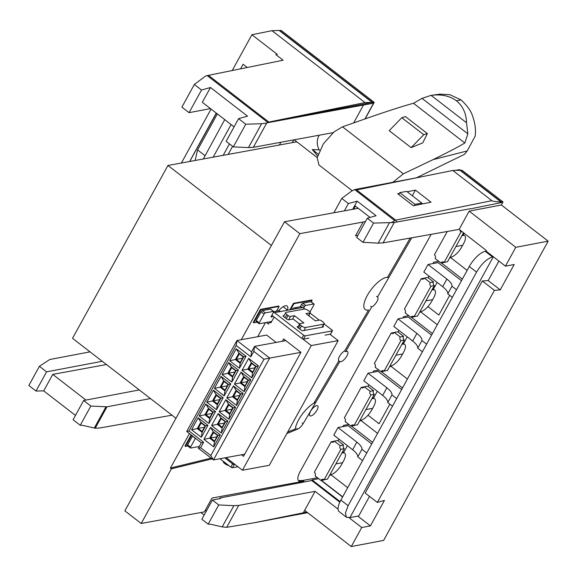 <?xml version="1.0" encoding="UTF-8"?>
<svg xmlns="http://www.w3.org/2000/svg" width="577" height="577" viewBox="0 0 577 577"><rect width="100%" height="100%" fill="white"/><g stroke="black" fill="none" stroke-linecap="round" stroke-linejoin="round"><path stroke-width="0.87" d="M430.947 286.271A2.654 2.279 79.6 0 1 430.197 282.593L424.34 278.064A2.654 2.279 79.6 0 1 422.869 279.167A2.654 2.279 79.6 0 1 421.188 278.727L404.383 309.164A2.654 2.279 79.6 0 1 405.133 312.849L410.99 317.372A2.654 2.279 79.6 0 1 412.461 316.268A2.654 2.279 79.6 0 1 414.142 316.708L430.947 286.271L434.315 285.651A2.654 2.279 79.6 0 1 433.565 281.973L427.708 277.443L424.34 278.064M430.197 282.593L433.565 281.973M434.315 285.651L417.51 316.088L414.142 316.708M414.409 316.658A2.654 2.279 -100.4 0 0 414.358 316.759L410.99 317.372M421.188 278.727L424.283 278.164M370.924 394.971A2.654 2.279 79.6 0 1 370.174 391.293L364.318 386.763A2.654 2.279 79.6 0 1 362.846 387.874A2.654 2.279 79.6 0 1 361.166 387.434L344.361 417.871A2.654 2.279 79.6 0 1 345.111 421.549L350.967 426.078A2.654 2.279 79.6 0 1 352.432 424.968A2.654 2.279 79.6 0 1 354.112 425.408L370.924 394.971L374.293 394.358A2.654 2.279 79.6 0 1 373.543 390.672L367.686 386.15L364.318 386.763M370.174 391.293L373.543 390.672M374.293 394.358L357.48 424.795L354.112 425.408M354.386 425.357A2.654 2.279 -100.4 0 0 354.336 425.458L350.967 426.078M361.166 387.434L364.26 386.864M433.572 297.963A11.295 4.212 -52.3 0 1 433.551 298.006L431.747 301.266A11.295 4.212 -52.3 0 1 420.921 311.558L419.905 311.746L425.913 300.869L432.649 299.636L425.913 300.869L431.913 290L432.923 289.82A11.295 4.212 -52.3 0 1 434.733 290.123A11.295 4.212 -52.3 0 1 433.572 297.963M309.993 311.955L313.874 304.93A1.327 0.498 127.7 0 0 314.011 304.007A1.327 0.498 127.7 0 0 313.801 303.971L305.716 305.457A1.327 0.498 127.7 0 0 304.44 306.668L303.646 308.111M311.176 301.937A1.327 0.498 127.7 0 0 311.082 301.742A1.327 0.498 127.7 0 0 310.873 301.706L302.788 303.192A1.327 0.498 127.7 0 0 301.519 304.404L300.184 306.813M271.854 315.258L272.697 315.915A1.327 0.498 -52.3 0 1 271.212 317.09A1.327 0.498 -52.3 0 1 271.356 316.16L273.455 312.359A1.327 0.498 127.7 0 0 273.592 311.429A1.327 0.498 127.7 0 0 273.383 311.392L265.297 312.878A1.327 0.498 127.7 0 0 265.29 312.878A1.327 0.498 127.7 0 0 264.021 314.09L259.217 322.788A1.327 0.498 127.7 0 0 259.08 323.711A1.327 0.498 127.7 0 0 259.297 323.747L271.673 321.476M270.757 309.366A1.327 0.498 127.7 0 0 270.663 309.164A1.327 0.498 127.7 0 0 270.454 309.128L262.369 310.614A1.327 0.498 127.7 0 0 261.092 311.825L256.296 320.523A1.327 0.498 127.7 0 0 256.152 321.454L259.08 323.711M273.563 312.128A3.989 3.419 79.6 0 1 274.501 312.647L303.668 335.201A1.327 0.476 28.9 0 0 305.32 335.836L332.265 330.881A1.327 0.476 28.9 0 0 332.453 330.772A1.327 0.476 28.9 0 0 331.963 330.008L324.151 323.964M319.182 320.127L310.065 313.08M304.865 309.056L302.795 307.454A3.989 3.419 -100.4 0 0 300.278 306.791L294.212 307.909A3.989 3.419 79.6 0 1 296.729 308.565L280.566 311.537A3.989 3.419 -100.4 0 0 278.042 310.88L273.678 311.681M322.94 326.156A1.327 0.476 -151.1 0 1 323.38 326.885A1.327 0.476 -151.1 0 1 323.192 326.993L302.781 330.744A1.327 0.476 -151.1 0 1 301.136 330.116L297.718 327.476A1.327 0.476 -151.1 0 1 297.227 326.712A1.327 0.476 -151.1 0 1 297.415 326.596L298.114 326.467M299.513 323.935L294.09 319.737A1.327 0.476 28.9 0 0 292.445 319.11L288.637 319.809A1.327 0.476 -151.1 0 1 286.985 319.182L283.574 316.542A1.327 0.476 -151.1 0 1 283.083 315.77A1.327 0.476 -151.1 0 1 283.271 315.662L284.064 315.518M308.854 315.273A1.327 0.476 -151.1 0 1 309.236 315.951A1.327 0.476 -151.1 0 1 309.128 316.037M325.075 335.136L330.462 334.148A1.327 0.476 28.9 0 0 330.65 334.033L332.453 330.772M272.697 315.915L301.872 338.461A1.327 0.476 28.9 0 0 303.516 339.096L308.911 338.108M292.092 309.423A3.989 3.419 79.6 0 1 294.212 307.909M305.716 305.457L302.788 303.192M464.146 233.281L463.36 234.702M450.998 257.191L450.731 257.681L467.161 270.382M437.142 282.398L433.442 289.127M421.138 311.508L420.864 312.006L437.294 324.707M407.225 336.817L403.525 343.546M391.278 365.825L391.004 366.33L407.427 379.031M377.308 391.242L373.607 397.971M361.426 420.128L361.137 420.647L377.567 433.349M347.39 445.66L343.69 452.39M331.573 474.431L331.27 474.972L347.7 487.673M293.772 139.886L292.258 142.642M449.649 257.89L450.731 257.681M462.357 279.124L441.434 262.946M428.992 276.094L428.084 277.732M419.638 312.236L420.864 312.006M411.423 317.292L432.433 333.542M391.004 366.33L389.619 366.59M381.404 371.646L402.515 387.968M398.981 330.441L398.072 332.085M368.97 384.794L368.061 386.439M359.608 420.943L361.137 420.647M351.393 425.999L372.598 442.393M338.959 439.147L338.05 440.785M329.597 475.289L331.27 474.972M321.382 480.345L342.68 496.811M280.884 142.259L279.369 145.015M317.22 157.593L294.22 139.807M321.064 480.403L342.565 497.021M366.763 453.01L361.938 449.281C362.147 447.377 360.459 444.99 356.86 442.126L337.992 427.543L348.097 425.682L371.732 443.958M396.68 398.584L391.949 394.928C392.165 393.024 390.47 390.643 386.871 387.78L368.003 373.189L378.108 371.336L401.65 389.54M426.598 344.159L421.96 340.574C422.176 338.677 420.482 336.29 416.882 333.427L398.015 318.843L408.119 316.982L431.574 335.114M456.515 289.741L451.971 286.228C452.188 284.324 450.493 281.937 446.894 279.073L428.026 264.49L438.131 262.636L461.492 280.696M365.118 118.912L374.213 102.367L281.208 30.458L279.6 30.502M498.91 261.085L488.2 280.566L482.314 280.985L494.431 290.354L377.322 502.43L384.433 500.403L370.42 525.885L361.729 527.537L351.278 546.556L383.64 540.404L548.15 241.157L501.384 205.001L503.029 201.957L462.011 170.251L460.403 170.287M232.61 146.342L228.153 154.42M353.687 209.155L355.374 206.097L370.095 217.435M352.67 209.343L357.17 201.157L376.096 215.719L367.297 218.229L356.716 237.472L362.983 242.326L378.216 243.126L383.041 242.895L459.119 229.379L486.397 250.541L486.072 251.125L505.43 266.148L515.788 247.309L548.15 241.157M340.87 500.093A16.61 6.188 127.7 0 0 339.168 511.626L346.438 517.252L345.421 512.96L348.14 505.712L340.87 500.093L469.289 266.502L476.559 272.128L348.14 505.712M486.108 251.146L485.207 251.32A16.61 6.188 127.7 0 0 469.289 266.502M428.026 264.49L423.821 272.099L442.689 286.682C446.288 289.546 447.983 291.933 447.774 293.837L452.325 297.357M398.015 318.843L393.81 326.452L412.678 341.036C416.277 343.899 417.972 346.287 417.762 348.183L422.407 351.782M368.003 373.189L363.798 380.798L382.666 395.389C386.265 398.253 387.96 400.633 387.751 402.537L392.49 406.201M337.992 427.543L333.787 435.152L352.655 449.735C356.254 452.599 357.949 454.986 357.74 456.89L362.572 460.626M318.72 478.701L312.092 479.92L340.105 501.572M139.302 389.944L83.643 400.517L73.091 419.71L80.261 425.256L82.763 425.372L95.212 428.221L106.99 406.807L150.438 398.548M95.212 428.221L100.095 427.939L171.96 415.195M268.074 122.641L266.711 123.016L253.346 147.323L248.478 147.589L233.303 146.875L226.134 141.336L238.589 118.667L247.533 116.172L210.461 87.509L201.517 90.005L194.348 84.466L205.607 76.034L207.215 75.587L268.074 122.641L373.593 103.168L279.535 30.444L272.012 30.675L251.904 34.743L232.228 70.538M211.059 109.046L181.394 163.01M372.605 102.403L374.213 102.367M503.029 201.957L500.923 201.936C495.917 201.77 492.909 201.351 491.892 200.681L395.721 220.154L356.636 189.934L452.808 170.467L491.892 200.681M501.384 205.001L469.166 211.124L515.788 247.309M494.431 290.354L500.237 289.87L514.201 264.482L505.43 266.148M351.278 546.556L304.649 510.371L303.293 512.83L315.1 491.352L338.064 509.174M85.973 400.077L52.752 374.394L106.435 364.534M210.461 87.509L202.332 102.302L234.089 126.861M319.153 135.22L318.944 135.602C316.622 140.261 316.708 145.022 319.189 149.89L312.294 149.53L318.129 154.045M312.294 149.53L317.566 155.956M399.414 193.353L397.697 193.699L413.305 205.765L431.019 202.181L415.411 190.114L412.317 195.74M407.189 191.773L415.411 190.114M459.119 229.379L469.166 211.124M470.493 208.694L394.25 222.506L373.557 223.09L362.983 242.326M476.559 272.128C481.593 263.783 486.901 258.72 492.477 256.938L493.306 256.779L349.958 517.533L358.721 515.975L369.496 496.371M339.803 502.214L311.753 480.526L312.092 479.92M370.42 525.885L357.812 516.134M349.958 517.533L346.438 517.252M488.2 280.566L500.237 289.87M451.971 286.228L447.774 293.837M421.96 340.574L417.762 348.183M391.949 394.928L387.751 402.537M361.938 449.281L357.74 456.89M311.753 480.526L220.025 497.958L219.642 498.651M204.179 515.037L200.911 512.52M220.025 497.958L220.666 498.449L212.401 500.071L218.733 504.947L233.887 505.661L222.203 526.909L226.682 527.313L238.734 505.402L233.887 505.661M106.99 406.807L90.813 406.064L83.643 400.517M189.739 161.473L216.404 113.186M251.904 34.743L277.27 54.353M247.252 67.495L243.083 64.271L240.573 68.851M216.26 113.07L189.638 161.495M207.215 75.587L283.134 60.232L275.893 54.635L277.263 54.368M272.012 30.675L365.01 102.583L268.839 122.05L208.441 75.356M373.593 103.168L364.902 118.985M266.711 123.016L253.325 147.33L333.16 132.645M455.419 170.403L459.544 169.624L501.262 201.878M377.322 502.43L365.205 493.061L482.314 280.985M349.056 517.699L361.729 527.537M226.682 527.313L253.685 522.863L307.628 512.686M90.813 406.064L80.261 425.256M52.752 374.394L43.693 390.86L36.019 391.047L46.571 371.855L102.237 361.281M75.457 415.411L43.693 390.86M229.451 143.904L223.169 155.336M201.517 90.005L189.061 112.674L210.475 108.606M233.303 146.875L245.766 124.214L238.589 118.667M357.17 201.157L348.385 203.558L341.764 198.423L351.494 191.146L354.667 189.559L394.408 220.4C394.819 220.724 393.788 221.417 391.321 222.477M373.557 223.09L367.297 218.229M344.419 210.764L348.385 203.558M333.917 212.697L341.764 198.423M354.667 189.559L417.885 177.536M315.1 491.352L238.734 505.402M222.203 526.909L210.663 524.255L208.182 524.14L201.849 519.264L212.401 500.071M90.041 351.855L49.766 359.507L39.402 366.316L46.571 371.855M279.196 30.509L372.201 102.41L268.839 122.05M365.01 102.583L372.201 102.41M266.689 123.024L261.597 123.723L245.766 124.214M452.808 170.467L459.999 170.294L500.923 201.936M303.293 512.83L253.685 522.863M36.019 391.047L28.85 385.508L39.402 366.316M194.348 84.466L181.892 107.127L189.061 112.674M319.665 150.258L319.189 149.89M218.733 504.947L208.182 524.14M203.342 158.978L224.727 119.619M217.363 113.929L197.579 149.919L195.127 160.485M416.406 177.817L464.528 154.326L467.204 150.936L475.159 136.143C475.996 129.782 475.123 123.06 472.541 115.97C471.092 111.072 467.262 105.721 461.059 99.915L456.429 100.787C462.862 106.053 466.23 113.373 466.533 122.75L467.86 133.828L464.846 143.002C458.527 146.782 447.918 152.328 433.017 159.641L403.33 173.843L392.829 182.296M352.186 190.677L318.922 164.964L317.199 157.745L323.329 143.839L334.054 131.888L342.493 126.81L375.598 115.249C392.519 109.5 405.148 105.512 413.485 103.29L464.846 143.002M411.134 147.633L422.732 142.872L427.384 133.583L405.436 116.612L401.801 117.722L423.756 134.693L411.134 147.633L389.186 130.662L401.801 117.722M413.485 103.29L422.003 98.371L431.091 95.342L439.941 94.166L449.707 94.642L461.059 99.915M466.533 122.75L431.091 95.342C441.232 94.051 449.685 95.861 456.429 100.787M422.003 98.371L467.86 133.828M423.756 134.693L427.384 133.583M278.496 310.83A10.631 3.96 -52.3 0 1 285.427 305.767A10.631 3.96 -52.3 0 1 287.151 306.048A10.631 3.96 -52.3 0 1 287.512 310.065M313.838 403.215A6617.685 2465.997 127.7 0 0 338.85 360.784L339.831 361.541A6.325 2.358 127.7 0 0 340.856 361.707A6.325 2.358 127.7 0 0 346.294 356.961A6.325 2.358 127.7 0 0 347.57 351.53A6.325 2.358 127.7 0 0 346.546 351.357A6.325 2.358 127.7 0 0 345.601 351.703L344.628 350.946A6617.685 2465.997 127.7 0 0 368.573 309.972M338.85 360.784A6.325 2.358 -52.3 0 1 339.702 356.045A6.325 2.358 -52.3 0 1 344.628 350.946M316.585 405.617A6.325 2.358 127.7 0 0 311.147 410.362A6.325 2.358 127.7 0 0 309.871 415.793A6.325 2.358 127.7 0 0 310.902 415.959A6.325 2.358 127.7 0 0 316.34 411.213A6.325 2.358 127.7 0 0 317.617 405.782A6.325 2.358 127.7 0 0 316.585 405.617M289.863 309.827L293.462 303.314L311.645 299.975L312.135 300.35L293.945 303.69L293.462 303.314M260.934 309.755L253.736 322.803L253.245 322.42L260.451 309.38L278.641 306.041L279.124 306.416L260.934 309.755L260.451 309.38M191.614 435.296L185.491 446.396L185.001 446.014L191.131 434.914M387.542 277.299A6617.685 2465.997 127.7 0 0 410.175 238.077M357.841 235.423L355.49 235.856L363.121 222.03L299.845 233.656L241.28 339.716M189.436 433.608L170.403 468.077L211.103 458.116M287.663 432.072L295.287 428.942M293.945 303.69L290.635 309.69M311.284 301.894L312.135 300.35M253.736 322.803L257.104 322.182M276.506 311.162L279.124 306.416M185.491 446.396L187.792 445.971M345.601 351.703A6617.685 2465.997 -52.3 0 0 371.689 307.043L370.715 306.293M339.831 361.541A6617.685 2465.997 -52.3 0 1 303.134 423.684A6.643 2.474 -52.3 0 1 297.645 429.129L286.841 433.572M212.084 458.874L171.376 468.827L170.403 468.077M171.376 468.827L141.192 523.483L124.856 510.854L284.483 221.777L299.845 233.656M365.501 221.503L363.121 222.03M284.483 221.777L358.259 208.319M355.547 235.748L357.899 235.315M411.74 237.796A6617.685 2465.997 -52.3 0 1 377.495 297.061L376.521 296.304M431.134 234.349L300.105 471.64A13.285 4.955 127.7 0 0 298.713 480.915A13.285 4.955 127.7 0 0 300.271 481.341L303.92 481.175L212.019 498.052L204.388 511.878L141.192 523.483M371.689 307.043A6.325 2.358 127.7 0 0 376.702 301.973A6.325 2.358 127.7 0 0 377.61 297.133A6.325 2.358 127.7 0 0 377.495 297.061M422.443 203.919L421.823 203.09L414.978 204.352L414.315 205.563M398.765 194.521L399.811 192.624L406.655 191.362L421.823 203.09M298.287 480.461A13.285 4.955 127.7 0 0 299.297 480.591L302.947 480.417L317.487 477.749M342.839 426.648L343.539 425.386L348.811 424.412M372.85 372.302L373.564 371.011L378.808 370.045M402.861 317.949L403.597 316.622L408.776 315.669M432.873 263.595L433.63 262.225L438.751 261.287M205.015 510.739L206.71 510.421M303.92 481.175L302.947 480.417M399.811 192.624L414.978 204.352M379.075 423.77L389.85 404.167L379.075 423.77L367.996 415.202L379.075 423.77M438.852 315.042L449.692 295.323L438.852 315.042L427.932 306.596L438.852 315.042M400.936 340.625A2.654 2.279 79.6 0 1 400.186 336.939L394.329 332.417A2.654 2.279 79.6 0 1 392.858 333.52A2.654 2.279 79.6 0 1 391.177 333.08L374.372 363.517A2.654 2.279 79.6 0 1 375.122 367.203L380.979 371.725A2.654 2.279 79.6 0 1 382.45 370.622A2.654 2.279 79.6 0 1 384.131 371.061L400.936 340.625L404.304 340.004A2.654 2.279 79.6 0 1 403.554 336.326L397.697 331.797L394.329 332.417M400.186 336.939L403.554 336.326M404.304 340.004L387.499 370.441L384.131 371.061M384.397 371.011A2.654 2.279 -100.4 0 0 384.347 371.105L380.979 371.725M391.177 333.08L394.271 332.511M401.736 355.62A11.295 4.212 -52.3 0 1 390.91 365.905L389.893 366.092L395.901 355.223L402.638 353.982L401.736 355.62M402.638 353.982L395.901 355.223L401.902 344.354L402.912 344.166A11.295 4.212 -52.3 0 1 404.715 344.469A11.295 4.212 -52.3 0 1 403.561 352.316A11.295 4.212 -52.3 0 1 403.532 352.352L402.638 353.982M324.375 479.711A2.654 2.279 79.6 0 0 324.317 479.812L320.949 480.425A2.654 2.279 79.6 0 1 322.42 479.321A2.654 2.279 79.6 0 1 324.101 479.761L327.469 479.141L344.281 448.704A2.654 2.279 79.6 0 1 343.531 445.026L337.675 440.496L334.307 441.116A2.654 2.279 79.6 0 1 332.835 442.22A2.654 2.279 79.6 0 1 331.155 441.78L334.249 441.217M320.949 480.425L315.1 475.902A2.654 2.279 79.6 0 0 314.35 472.217L331.155 441.78M334.307 441.116L340.163 445.646L343.531 445.026M344.281 448.704L340.913 449.324A2.654 2.279 79.6 0 1 340.163 445.646M324.101 479.761L340.913 449.324M373.55 406.662A11.295 4.212 -52.3 0 1 373.521 406.706L371.725 409.966A11.295 4.212 -52.3 0 1 360.892 420.258L359.882 420.445L365.89 409.576L372.627 408.336L365.89 409.576L371.891 398.707L372.901 398.519A11.295 4.212 -52.3 0 1 374.704 398.822A11.295 4.212 -52.3 0 1 373.55 406.662M343.531 461.016A11.295 4.212 -52.3 0 1 343.51 461.059L341.714 464.319A11.295 4.212 -52.3 0 1 330.881 474.611L329.871 474.792L335.879 463.922L342.615 462.689L335.879 463.922L341.88 453.053L342.889 452.866A11.295 4.212 -52.3 0 1 344.693 453.176A11.295 4.212 -52.3 0 1 343.531 461.016M461.759 246.913A11.295 4.212 -52.3 0 1 450.933 257.205L449.923 257.392L455.924 246.523L462.66 245.283L461.759 246.913M462.66 245.283L455.924 246.523L461.925 235.654L462.934 235.466A11.295 4.212 -52.3 0 1 464.745 235.769A11.295 4.212 -52.3 0 1 463.583 243.617A11.295 4.212 -52.3 0 1 463.562 243.653L462.66 245.283M269.322 465.293L242.427 470.233L311.27 345.558L338.172 340.61L269.322 465.293M311.27 345.558L302.73 338.951M274.133 317.018L270.901 322.875L269.675 321.93L268.478 324.101L266.343 322.456M265.47 322.615L257.695 336.701M226.097 457.611L242.427 470.233M282.304 341.295L283.617 338.908L300.934 352.302L243.494 456.328L241.496 454.784M276.131 342.428L266.603 335.064L236.938 340.509L251.572 351.826L254.572 346.388L269.697 358.079L300.905 352.345M338.172 340.61L329.929 334.242M283.177 306.712L287.721 310.224M271.616 321.577L269.675 321.93M243.804 454.359L244.345 454.777M285.074 340.033L284.612 340.87M225.701 463.158L225.268 463.944A3.325 1.183 28.9 0 0 228.759 465.524M225.268 463.944L224.049 462.999L224.482 462.22M223.551 461.499L223.335 461.888A1.926 0.685 28.9 0 0 224.049 462.999M292.633 319.103L294.515 315.698L303.884 322.932L299.838 323.675A1.926 0.685 -151.1 0 0 299.571 323.841L297.609 327.39M303.928 330.534L305.622 327.469L323.74 324.144A3.325 1.183 -151.1 0 0 324.209 323.863A3.325 1.183 -151.1 0 0 322.99 321.944L321.764 321.007A1.926 0.685 -151.1 0 0 319.377 320.091L315.338 320.834L305.969 313.592L310.008 312.849A1.926 0.685 -151.1 0 0 310.282 312.684A1.926 0.685 -151.1 0 0 309.575 311.573L308.356 310.635A3.325 1.183 -151.1 0 0 304.23 309.056L286.113 312.388A3.325 1.183 28.9 0 0 285.637 312.662A3.325 1.183 28.9 0 0 286.863 314.58L288.082 315.525A1.926 0.685 28.9 0 0 290.476 316.434L294.515 315.698M305.622 327.469A3.325 1.183 -151.1 0 1 301.497 325.897L299.752 329.049M298.533 328.104L300.278 324.952L301.497 325.897M300.278 324.952A1.926 0.685 -151.1 0 1 299.571 323.841M186.703 431.495L188.996 430.961L236.181 345.5L236.938 340.509L186.703 431.495L201.337 442.804L198.337 448.242L213.454 459.934L269.697 358.079L263.985 359.24L210.793 455.57L213.454 459.934L244.67 454.2M285.86 340.639L254.572 346.388L253.815 351.379L263.985 359.24M226.811 397.914L236.57 405.458L243.169 393.5L233.418 385.955L226.811 397.914L232.531 396.752L237.327 400.467L240.883 394.026L243.169 393.5M234.435 384.109L244.194 391.653L250.793 379.695L241.042 372.151L234.435 384.109L240.155 382.948L244.951 386.662L248.507 380.221L250.793 379.695M242.059 370.304L251.817 377.848L258.417 365.89L248.665 358.346L242.059 370.304L247.771 369.143L252.575 372.857L256.13 366.417L258.417 365.89M219.195 411.718L228.946 419.263L235.553 407.304L225.795 399.76L219.195 411.718L224.907 410.557L229.704 414.272L233.259 407.831L235.553 407.304M211.571 425.523L221.323 433.067L227.929 421.109L218.171 413.565L211.571 425.523L217.284 424.362L222.08 428.076L225.636 421.636L227.929 421.109M203.948 439.328L213.699 446.872L220.306 434.914L210.547 427.369L203.948 439.328L209.66 438.167L214.456 441.881L218.012 435.447L220.306 434.914M191.557 429.75L201.308 437.294L207.915 425.336L198.156 417.791L191.557 429.75L197.269 428.588L202.073 432.303L205.621 425.862L207.915 425.336M199.18 415.945L208.932 423.489L215.538 411.531L205.78 403.987L199.18 415.945L204.893 414.784L209.689 418.498L213.245 412.057L215.538 411.531M214.428 388.335L224.179 395.872L230.786 383.921L221.027 376.377L214.428 388.335L220.14 387.174L224.936 390.881L228.492 384.448L230.786 383.921M206.804 402.14L216.555 409.684L223.162 397.726L213.403 390.182L206.804 402.14L212.516 400.979L217.313 404.693L220.868 398.253L223.162 397.726M229.668 360.726L239.426 368.263L246.026 356.312L236.274 348.768L229.668 360.726L235.387 359.565L240.183 363.272L243.739 356.838L246.026 356.312M222.051 374.531L231.803 382.068L238.409 370.117L228.651 362.572L222.051 374.531L227.764 373.369L232.56 377.077L236.116 370.643L238.409 370.117M236.181 345.5L250.815 356.817L253.815 351.379M210.793 455.57L200.623 447.709L203.623 442.278L188.996 430.961M198.337 448.242L200.623 447.709M250.815 356.817L251.572 351.826M203.623 442.278L201.337 442.804M236.57 405.458L237.327 400.467M233.418 385.955L236.08 390.319L232.531 396.752M240.883 394.026L236.08 390.319M244.194 391.653L244.951 386.662M241.042 372.151L243.703 376.514L240.155 382.948M248.507 380.221L243.703 376.514M251.817 377.848L252.575 372.857M248.665 358.346L251.327 362.709L247.771 369.143M256.13 366.417L251.327 362.709M228.946 419.263L229.704 414.272M225.795 399.76L228.456 404.124L224.907 410.557M233.259 407.831L228.456 404.124M221.323 433.067L222.08 428.076M218.171 413.565L220.832 417.928L217.284 424.362M225.636 421.636L220.832 417.928M213.699 446.872L214.456 441.881M210.547 427.369L213.216 431.733L209.66 438.167M218.012 435.447L213.216 431.733M201.308 437.294L202.073 432.303M198.156 417.791L200.825 422.155L197.269 428.588M205.621 425.862L200.825 422.155M208.932 423.489L209.689 418.498M205.78 403.987L208.448 408.35L204.893 414.784M213.245 412.057L208.448 408.35M224.179 395.872L224.936 390.881M221.027 376.377L223.688 380.741L220.14 387.174M228.492 384.448L223.688 380.741M216.555 409.684L217.313 404.693M213.403 390.182L216.072 394.545L212.516 400.979M220.868 398.253L216.072 394.545M239.426 368.263L240.183 363.272M236.274 348.768L238.936 353.131L235.387 359.565M243.739 356.838L238.936 353.131M231.803 382.068L232.56 377.077M228.651 362.572L231.312 366.936L227.764 373.369M236.116 370.643L231.312 366.936M232.856 396.687L237.248 400.085L240.559 394.098L236.159 390.694L232.856 396.687L233.425 396.572L236.426 391.134L240.559 394.098M240.479 382.883L244.872 386.28L248.182 380.293L243.782 376.889L240.479 382.883L241.049 382.76L244.049 377.329L248.182 380.293M248.096 369.071L252.495 372.475L255.806 366.489L251.406 363.084L248.096 369.071L248.673 368.955L251.673 363.524L255.806 366.489M225.232 410.492L229.624 413.889L232.935 407.903L228.535 404.506L225.232 410.492L225.802 410.377L228.802 404.939L232.935 407.903M217.608 424.297L222.008 427.694L225.311 421.708L220.912 418.311L217.608 424.297L218.178 424.182L221.179 418.743L225.311 421.708M209.985 438.102L214.384 441.499L217.688 435.512L213.288 432.115L209.985 438.102L210.555 437.986L213.555 432.548L217.688 435.512M205.297 425.934L200.897 422.53L197.594 428.523L201.993 431.921L205.297 425.934L202.065 431.423L198.163 428.408L197.594 428.523M212.92 412.129L208.521 408.725L205.217 414.719L209.617 418.116L212.92 412.129L209.689 417.618L205.787 414.596L205.217 414.719M220.464 387.102L224.864 390.506L228.167 384.52L223.768 381.116L220.464 387.102L221.034 386.987L224.035 381.556L228.167 384.52M220.544 398.325L216.144 394.92L212.841 400.914L217.24 404.311L220.544 398.325L217.313 403.813L213.411 400.791L212.841 400.914M239.015 353.506L235.712 359.493L240.104 362.897L243.415 356.911L239.015 353.506L243.184 356.961L240.104 362.897M228.088 373.297L232.481 376.702L235.791 370.715L231.391 367.311L228.088 373.297L228.658 373.182L231.658 367.751L235.791 370.715M237.248 400.085L240.328 394.149M237.327 399.587L233.425 396.572L239.621 395.433M236.159 390.694L236.426 391.134M244.872 386.28L247.951 380.344M244.951 385.782L241.049 382.76L247.244 381.628M243.782 376.889L244.049 377.329M252.495 372.475L255.575 366.539M252.575 371.977L248.673 368.955L254.868 367.823M251.406 363.084L251.673 363.524M229.624 413.889L232.704 407.953M229.704 413.392L225.802 410.377L231.997 409.237M228.535 404.506L228.802 404.939M222.008 427.694L225.08 421.758M222.08 427.196L218.178 424.182L224.374 423.042M220.912 418.311L221.179 418.743M214.384 441.499L217.457 435.563M214.456 441.001L210.555 437.986L216.75 436.847M213.288 432.115L213.555 432.548M200.897 422.53L201.164 422.97L198.163 428.408L204.359 427.268M201.164 422.97L205.066 425.985M201.993 431.921L202.065 431.423M208.521 408.725L208.787 409.165L205.787 414.596L211.983 413.464M208.787 409.165L212.689 412.18M209.617 418.116L209.689 417.618M224.864 390.506L227.937 384.57M224.936 390.009L221.034 386.987L227.23 385.854M223.768 381.116L224.035 381.556M216.144 394.92L216.411 395.36L213.411 400.791L219.606 399.659M216.411 395.36L220.313 398.375M217.24 404.311L217.313 403.813M235.712 359.493L236.281 359.377L240.183 362.399M242.477 358.238L236.281 359.377L239.282 353.946M232.481 376.702L235.56 370.766M232.56 376.204L228.658 373.182L234.853 372.05M231.391 367.311L231.658 367.751M195.459 438.26A1.327 0.498 127.7 0 0 195.379 438.397L190.576 447.096A1.327 0.498 127.7 0 0 190.439 448.019A1.327 0.498 127.7 0 0 190.655 448.055L198.733 446.569A1.327 0.498 127.7 0 0 198.74 446.569A1.327 0.498 127.7 0 0 199.606 445.934M237.919 466.757L232.473 467.752A1.327 0.476 -151.1 0 1 230.829 467.125L219.974 458.737M234.861 464.384L234.276 464.492A1.327 0.476 -151.1 0 1 232.625 463.865L224.835 457.842M192.53 436.003A1.327 0.498 127.7 0 0 192.451 436.133L187.655 444.831A1.327 0.498 127.7 0 0 187.511 445.761L190.439 448.019M444.427 262.311A2.654 2.279 79.6 0 0 444.369 262.405L441.001 263.025A2.654 2.279 79.6 0 1 442.472 261.922A2.654 2.279 79.6 0 1 444.153 262.362L447.521 261.742L463.511 232.783M441.001 263.025L435.145 258.496A2.654 2.279 79.6 0 0 434.394 254.818L447.283 231.485M462.119 231.709L460.958 231.925A2.654 2.279 79.6 0 1 459.891 229.978M444.153 262.362L460.958 231.925M368.393 310.008A19.935 7.429 -52.3 0 1 365.162 309.481A19.935 7.429 -52.3 0 1 369.179 292.373A19.935 7.429 -52.3 0 1 386.309 277.414A19.935 7.429 -52.3 0 1 388.819 277.537M175.971 418.289L72.522 338.31L167.957 165.476L296.809 141.812M167.957 165.476L271.406 245.456M295.215 430.125A19.935 7.429 -52.3 0 1 302.182 414.322A19.935 7.429 -52.3 0 1 315.85 402.227M432.288 289.322L432.923 289.82M304.44 306.668L301.519 304.404M261.092 311.825L264.021 314.09M296.729 308.565L302.795 307.454M274.501 312.647L280.566 311.537M332.265 330.881L330.462 334.148M305.32 335.836L303.516 339.096M303.668 335.201L301.872 338.461M310.873 301.706L313.801 303.971M265.297 312.878L262.369 310.614M270.454 309.128L273.383 311.392M259.217 322.788L256.296 320.523M394.25 222.506L383.041 242.895M378.216 243.126L389.504 222.599M492.477 256.938L485.207 251.32M442.689 286.682L446.894 279.073M412.678 341.036L416.882 333.427M382.666 395.389L386.871 387.78M352.655 449.735L356.86 442.126M105.988 406.778L94.303 428.026M502.877 202.296L470.406 208.867M303.394 512.664L306.776 512.023M396.796 222.058L395.721 220.154L394.408 220.4M231.103 124.553L213.173 157.175M353.658 122.908L363.452 105.101M248.478 147.589L261.597 123.723M467.204 150.936L433.017 159.641M204.943 155.61L197.579 149.919M403.33 173.843L342.493 126.81M303.134 423.684L302.153 422.927M297.645 429.129L296.672 428.372M300.271 481.341L299.297 480.591M372.266 398.029L372.901 398.519M342.255 452.375L342.889 452.866M288.608 319.817L290.476 316.434M288.082 315.525L286.343 318.677M285.125 317.732L286.863 314.58M310.008 312.849L308.515 315.561M323.74 324.144L322.053 327.209M230.829 467.125L232.625 463.865M232.473 467.752L234.276 464.492M192.451 436.133L195.379 438.397M190.576 447.096L187.655 444.831M402.277 343.676L402.912 344.166M462.3 234.976L462.934 235.466M432.707 288.558L434.733 290.123M311.082 301.742L314.011 304.007M270.663 309.164L273.592 311.429M372.684 397.257L374.704 398.822M342.673 451.611L344.693 453.176M285.637 312.662L283.523 316.499M310.282 312.684L308.645 315.655M324.209 323.863L322.399 327.145M402.696 342.911L404.715 344.469M462.725 234.212L464.745 235.769"/></g></svg>
